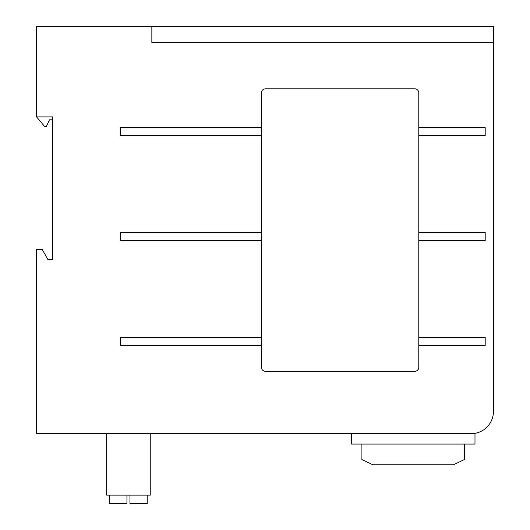 <?xml version="1.0" encoding="UTF-8"?>
<svg xmlns="http://www.w3.org/2000/svg" width="530" height="530" viewBox="0 0 530 530"><rect width="100%" height="100%" fill="white"/><g stroke="black" fill="none" stroke-linecap="round" stroke-linejoin="round"><path stroke-width="0.79" d="M36.563 116.891L36.563 26.5L493.43 26.5L493.43 411.459A22.194 22.194 0 0 1 471.236 433.653L36.563 433.653L36.563 249.564L42.294 249.564L47.952 259.654L52.709 259.654L52.709 116.891L36.563 116.891L44.553 126.412L46.408 126.412L49.476 119.833L52.709 119.833L52.709 116.891M493.43 316.344L493.43 315.893M493.43 314.515L493.43 312.097M493.43 308.679L493.43 304.319M493.43 274.692L493.43 270.34M493.43 266.928L493.43 264.51M493.43 263.132L493.43 262.688M474.986 433.328L474.986 444.06L351.31 444.06L351.31 433.653M106.656 433.653L106.656 495.146L150.235 495.146L150.235 433.653M109.683 495.146L109.683 503.5L126.935 503.5L126.935 495.146M147.207 495.146L147.207 503.5L129.963 503.5L129.963 495.146M361.904 444.06L361.904 459.517L372.795 464.764L453.501 464.764L464.399 459.517L464.399 444.06M151.852 26.5L151.852 42.639L493.43 42.639M418.779 240.567L485.195 240.567L485.195 232.498L418.779 232.498M261.409 232.498L120.257 232.498L120.257 240.567L261.409 240.567M418.779 135.653L485.195 135.653L485.195 127.584L418.779 127.584M261.409 127.584L120.257 127.584L120.257 135.653L261.409 135.653M418.779 345.481L485.195 345.481L485.195 337.411L418.779 337.411M261.409 337.411L120.257 337.411L120.257 345.481L261.409 345.481M265.444 371.305A4.035 4.035 0 0 1 261.409 367.27L261.409 92.876A4.035 4.035 0 0 1 265.444 88.841L414.745 88.841A4.035 4.035 0 0 1 418.779 92.876L418.779 367.27A4.035 4.035 0 0 1 414.745 371.305L265.444 371.305"/></g></svg>
